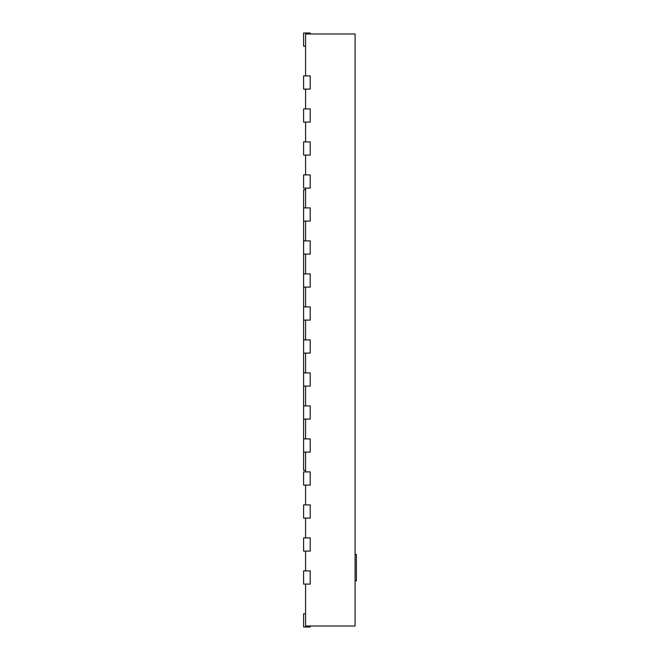 <?xml version="1.0" encoding="UTF-8"?>
<svg xmlns="http://www.w3.org/2000/svg" width="660" height="660" viewBox="0 0 660 660"><rect width="100%" height="100%" fill="white"/><g stroke="black" fill="none" stroke-linecap="round" stroke-linejoin="round"><path stroke-width="0.99" d="M355.08 580.8L356.4 580.8L356.4 554.4L355.08 554.4M305.58 584.1L305.58 626.01L355.08 626.01L355.08 33.99L305.58 33.99L305.58 75.9M305.58 108.9L305.58 89.1M305.58 141.9L305.58 122.1M305.58 174.9L305.58 155.1M305.58 207.9L305.58 188.1M305.58 240.9L305.58 221.1M305.58 273.9L305.58 254.1M305.58 306.9L305.58 287.1M305.58 339.9L305.58 320.1M305.58 372.9L305.58 353.1M305.58 405.9L305.58 386.1M305.58 438.9L305.58 419.1M305.58 471.9L305.58 452.1M305.58 504.9L305.58 485.1M305.58 537.9L305.58 518.1M305.58 570.9L305.58 551.1M305.58 613.8L303.6 613.8L303.6 627L310.2 627L310.2 626.01M303.6 584.1L310.2 584.1L310.2 570.9L303.6 570.9L303.6 584.1M303.6 551.1L310.2 551.1L310.2 537.9L303.6 537.9L303.6 551.1M303.6 518.1L310.2 518.1L310.2 504.9L303.6 504.9L303.6 518.1M303.6 485.1L310.2 485.1L310.2 471.9L303.6 471.9L303.6 485.1M303.6 452.1L310.2 452.1L310.2 438.9L303.6 438.9L303.6 470.25L305.58 470.25M303.6 419.1L310.2 419.1L310.2 405.9L303.6 405.9L303.6 438.9M303.6 386.1L310.2 386.1L310.2 372.9L303.6 372.9L303.6 405.9M303.6 353.1L310.2 353.1L310.2 339.9L303.6 339.9L303.6 372.9M303.6 320.1L310.2 320.1L310.2 306.9L303.6 306.9L303.6 339.9M303.6 287.1L310.2 287.1L310.2 273.9L303.6 273.9L303.6 306.9M303.6 254.1L310.2 254.1L310.2 240.9L303.6 240.9L303.6 273.9M303.6 221.1L310.2 221.1L310.2 207.9L303.6 207.9L303.6 240.9M303.6 188.1L310.2 188.1L310.2 174.9L303.6 174.9L303.6 188.1M303.6 155.1L310.2 155.1L310.2 141.9L303.6 141.9L303.6 155.1M303.6 122.1L310.2 122.1L310.2 108.9L303.6 108.9L303.6 122.1M303.6 89.1L310.2 89.1L310.2 75.9L303.6 75.9L303.6 89.1M310.2 33.99L310.2 33L303.6 33L303.6 46.2L305.58 46.2M303.6 207.9L303.6 189.75L305.58 189.75"/></g></svg>
